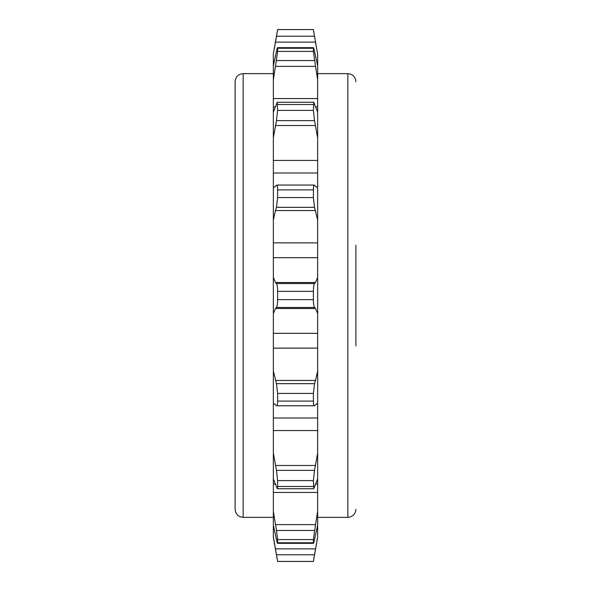 <?xml version="1.0" encoding="UTF-8"?>
<svg xmlns="http://www.w3.org/2000/svg" width="591" height="591" viewBox="0 0 591 591"><rect width="100%" height="100%" fill="white"/><g stroke="black" fill="none" stroke-linecap="round" stroke-linejoin="round"><path stroke-width="0.89" d="M275.458 380.456L315.542 380.456L314.515 383.67L313.385 393.436L313.385 401.09C313.429 404.813 313.806 406.372 314.515 405.766L276.485 405.766C277.194 406.372 277.571 404.813 277.615 401.09L277.615 393.436L276.485 383.67L273.352 371.015L273.352 242.871L317.648 242.871L317.648 313.629L315.542 308.495L314.515 307.46C313.806 306.419 313.429 303.811 313.385 299.644L313.385 291.356C313.429 287.189 313.806 284.589 314.515 283.54L315.542 282.505L317.648 277.371M273.352 371.015L273.352 418L317.648 418L317.648 478.813L313.777 488.742L313.385 480.601L314.515 470.37L317.648 453.164M273.352 453.164L273.352 478.813L277.223 488.742L277.615 486.459L277.615 480.601L276.485 470.37L273.352 453.164L273.352 418M273.352 478.813L273.352 484.044L275.509 484.044M275.458 524.616L315.542 524.616L313.385 539.59L313.481 543.328L277.519 543.328L277.615 539.59L276.485 530.452L273.352 511.318L273.352 484.044M273.352 511.318L273.352 537.285L277.615 561.45L313.385 561.45L317.648 537.285L313.385 561.42L277.615 561.42L275.458 548.876L276.485 554.764L314.515 554.764L315.542 548.876L275.458 548.876L273.352 536.606M316.68 48.669L313.385 29.55L277.615 29.55L273.352 53.715L273.352 98.564L317.648 98.564L317.648 137.836L314.515 120.63L313.385 110.399L313.777 102.258L317.648 112.187M273.352 112.187L273.352 137.836L276.485 120.63L277.615 110.399L277.223 102.258L273.352 112.187L273.352 98.564M273.352 137.836L273.352 160.434L317.648 160.434L317.648 219.985L314.515 207.33L313.385 197.564L313.496 187.244M317.648 186.483L316.636 187.244L314.227 185.049L276.773 185.049L274.364 187.244L273.352 186.483L273.352 160.434M273.352 186.483L273.352 242.871M273.352 65.808L276.485 51.395C277.194 48.004 277.571 46.948 277.615 48.24L277.615 51.41L275.458 66.384L315.542 66.384L313.385 51.41L313.385 48.24C313.429 46.948 313.806 48.004 314.515 51.395L317.648 65.808L317.648 79.682L315.542 66.384M277.519 47.672L277.615 48.24L313.385 48.24L313.481 47.672L277.519 47.672M273.352 79.682L275.458 66.384M276.485 185.234C277.194 184.628 277.571 186.187 277.615 189.91L277.615 197.564L276.485 207.33L275.458 210.544L315.542 210.544M273.352 219.985L275.458 210.544M274.32 48.669L276.485 36.236L275.458 42.124L315.542 42.124L314.508 36.206M276.485 36.236L314.515 36.236L313.385 29.58L277.615 29.58L276.485 36.214M274.97 44.909L274.357 48.477M314.515 185.234C313.806 184.628 313.429 186.187 313.385 189.91L277.615 189.91L277.504 187.244M273.352 313.629L275.458 308.495L315.542 308.495M273.352 277.371L275.458 282.505L276.485 283.54C277.194 284.589 277.571 287.189 277.615 291.356L277.615 299.644C277.571 303.811 277.194 306.419 276.485 307.46L275.458 308.495M273.352 404.517L274.364 403.756L276.485 405.766M273.352 525.192L276.485 539.605C277.194 542.996 277.571 544.052 277.615 542.76L313.385 542.76C313.429 544.052 313.806 542.996 314.515 539.605L317.648 525.192L317.648 536.606M273.722 538.807L274.017 540.543M277.135 558.525L276.485 554.764M316.03 44.909L316.643 48.477M314.235 34.603L314.057 33.598M314.515 36.236L317.648 54.394L317.648 65.808M315.542 380.456L317.648 371.015L317.648 404.517L316.636 403.756L314.515 405.766M315.542 524.616L317.648 511.318L317.648 525.192M313.865 558.525L314.515 554.764M317.278 538.807L316.983 540.543M317.648 219.985L317.648 242.871M317.648 137.836L317.648 160.434M317.648 79.682L317.648 98.564M317.648 478.813L317.648 511.318M317.648 404.517L317.648 418M317.648 313.629L317.648 371.015M235.1 81.691L235.1 509.309C235.58 514.2 238.262 516.881 243.152 517.361L243.152 73.639C238.262 74.119 235.58 76.8 235.1 81.691M355.9 245.169L355.9 345.831M355.9 280.274L355.9 310.726M277.615 51.41L313.385 51.41M275.458 282.505L315.542 282.505M273.352 257.683L317.648 257.683M276.485 283.54L314.515 283.54M277.615 291.356L313.385 291.356M277.615 299.644L313.385 299.644M276.485 307.46L314.515 307.46M273.352 333.317L317.648 333.317M273.352 348.129L317.648 348.129M276.485 383.67L314.515 383.67M277.615 393.436L313.385 393.436M277.615 401.09L313.385 401.09M273.352 430.566L317.648 430.566M275.458 465.472L315.542 465.472M276.485 470.37L314.515 470.37M277.615 480.601L313.385 480.601M277.615 486.459L313.385 486.459M315.491 484.044L317.648 484.044M273.352 492.436L317.648 492.436M276.485 530.452L314.515 530.452M277.615 539.59L313.385 539.59M276.485 207.33L314.515 207.33M277.615 197.564L313.385 197.564M273.352 173L317.648 173M275.458 125.528L315.542 125.528M276.485 120.63L314.515 120.63M277.615 110.399L313.385 110.399M277.615 104.541L313.385 104.541M273.352 106.956L275.509 106.956M315.491 106.956L317.648 106.956M276.485 60.548L314.515 60.548M317.648 73.639L347.848 73.639L347.848 517.361L317.648 517.361M277.223 488.742L313.777 488.742M277.223 102.258L313.777 102.258M273.352 73.639L243.152 73.639M273.352 517.361L243.152 517.361M347.848 517.361C352.738 516.881 355.42 514.2 355.9 509.309M347.848 73.639C352.738 74.119 355.42 76.8 355.9 81.691"/></g></svg>
